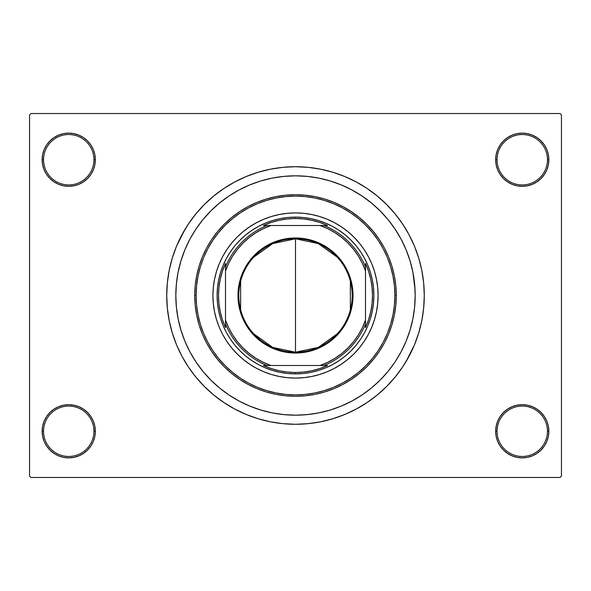 <?xml version="1.0" encoding="UTF-8"?>
<svg xmlns="http://www.w3.org/2000/svg" width="591" height="591" viewBox="0 0 591 591"><rect width="100%" height="100%" fill="white"/><g stroke="black" fill="none" stroke-linecap="round" stroke-linejoin="round"><path stroke-width="0.89" d="M495.664 431.275L497.061 431.275A25.199 25.199 0 0 0 522.259 456.466A25.199 25.199 0 0 0 547.451 431.275A25.199 25.199 0 0 0 522.259 406.076A25.199 25.199 0 0 0 497.061 431.275L495.664 431.275A26.595 26.595 0 0 1 522.259 404.68A26.595 26.595 0 0 1 548.854 431.275L547.451 431.275A25.199 25.199 0 0 1 522.259 456.466A25.199 25.199 0 0 1 497.061 431.275A25.199 25.199 0 0 1 522.259 406.076A25.199 25.199 0 0 1 547.451 431.275L548.854 431.275L548.345 426.089L546.83 421.095L544.37 416.5L541.061 412.466L537.034 409.164L532.432 406.704L527.445 405.19L522.259 404.68L517.066 405.19L512.079 406.704L507.484 409.164L503.451 412.466L500.141 416.5L497.688 421.095L496.174 426.089L495.664 431.275L496.174 436.461L497.688 441.455L500.141 446.05L503.451 450.083L507.484 453.386L512.079 455.846L517.066 457.36L522.259 457.87L527.445 457.36L532.432 455.846L537.034 453.386L541.061 450.083L544.37 446.05L546.83 441.455L548.345 436.461L548.854 431.275A26.595 26.595 0 0 1 522.259 457.87A26.595 26.595 0 0 1 495.664 431.275L496.174 436.461M93.939 431.275A25.199 25.199 0 0 0 68.741 406.076A25.199 25.199 0 0 0 43.549 431.275L42.146 431.275A26.595 26.595 0 0 1 68.741 404.68A26.595 26.595 0 0 1 95.336 431.275L93.939 431.275A25.199 25.199 0 0 1 68.741 456.466A25.199 25.199 0 0 1 43.549 431.275A25.199 25.199 0 0 1 68.741 406.076A25.199 25.199 0 0 1 93.939 431.275L95.336 431.275L94.826 426.089L93.312 421.095L90.859 416.5L87.549 412.466L83.516 409.164L78.921 406.704L73.934 405.19L68.741 404.68L63.555 405.19L58.568 406.704L53.966 409.164L49.939 412.466L46.63 416.5L44.17 421.095L42.655 426.089L42.146 431.275L42.655 436.461L44.17 441.455L46.63 446.05L49.939 450.083L53.966 453.386L58.568 455.846L63.555 457.36L68.741 457.87L73.934 457.36L78.921 455.846L83.516 453.386L87.549 450.083L90.859 446.05L93.312 441.455L94.826 436.461L95.336 431.275A26.595 26.595 0 0 1 68.741 457.87A26.595 26.595 0 0 1 42.146 431.275L43.549 431.275A25.199 25.199 0 0 0 68.741 456.466A25.199 25.199 0 0 0 93.939 431.275M95.336 159.725A26.595 26.595 0 0 1 68.741 186.32A26.595 26.595 0 0 1 42.146 159.725L43.549 159.725A25.199 25.199 0 0 0 68.741 184.924A25.199 25.199 0 0 0 93.939 159.725A25.199 25.199 0 0 0 68.741 134.534A25.199 25.199 0 0 0 43.549 159.725L42.146 159.725A26.595 26.595 0 0 1 68.741 133.13A26.595 26.595 0 0 1 95.336 159.725L93.939 159.725A25.199 25.199 0 0 1 68.741 184.924A25.199 25.199 0 0 1 43.549 159.725A25.199 25.199 0 0 1 68.741 134.534A25.199 25.199 0 0 1 93.939 159.725L95.336 159.725L94.826 154.539L93.312 149.545L90.859 144.95L87.549 140.917L83.516 137.614L78.921 135.154L73.934 133.64L68.741 133.13L63.555 133.64L58.568 135.154L53.966 137.614L49.939 140.917L46.63 144.95L44.17 149.545L42.655 154.539L42.146 159.725L42.655 164.911L44.17 169.905L46.63 174.5L49.939 178.534L53.966 181.836L58.568 184.296L63.555 185.81L68.741 186.32L73.934 185.81L78.921 184.296L83.516 181.836L87.549 178.534L90.859 174.5L93.312 169.905L94.826 164.911L95.336 159.725L94.826 154.539M547.451 159.725A25.199 25.199 0 0 0 522.259 134.534A25.199 25.199 0 0 0 497.061 159.725L495.664 159.725A26.595 26.595 0 0 1 522.259 133.13A26.595 26.595 0 0 1 548.854 159.725L547.451 159.725A25.199 25.199 0 0 1 522.259 184.924A25.199 25.199 0 0 1 497.061 159.725A25.199 25.199 0 0 1 522.259 134.534A25.199 25.199 0 0 1 547.451 159.725L548.854 159.725L548.345 154.539L546.83 149.545L544.37 144.95L541.061 140.917L537.034 137.614L532.432 135.154L527.445 133.64L522.259 133.13L517.066 133.64L512.079 135.154L507.484 137.614L503.451 140.917L500.141 144.95L497.688 149.545L496.174 154.539L495.664 159.725L496.174 164.911L497.688 169.905L500.141 174.5L503.451 178.534L507.484 181.836L512.079 184.296L517.066 185.81L522.259 186.32L527.445 185.81L532.432 184.296L537.034 181.836L541.061 178.534L544.37 174.5L546.83 169.905L548.345 164.911L548.854 159.725A26.595 26.595 0 0 1 522.259 186.32A26.595 26.595 0 0 1 495.664 159.725L497.061 159.725A25.199 25.199 0 0 0 522.259 184.924A25.199 25.199 0 0 0 547.451 159.725M414.601 283.769L412.88 272.156L410.021 260.757L406.069 249.705L401.045 239.082L395.01 229.013L388.014 219.579L380.124 210.876L371.421 202.986L361.988 195.99L351.918 189.955L341.295 184.931L330.243 180.979L318.845 178.12L307.231 176.399L295.5 175.822L283.769 176.399L272.156 178.12L260.757 180.979L249.705 184.931L239.082 189.955L229.013 195.99L219.579 202.986L210.876 210.876L202.986 219.579L195.99 229.013L189.955 239.082L184.931 249.705L180.979 260.757L178.12 272.156L176.399 283.769L175.822 295.5L176.399 307.231L178.12 318.845L180.979 330.243L184.931 341.295L189.955 351.918L195.99 361.988L202.986 371.421L210.876 380.124L219.579 388.014L229.013 395.01L239.082 401.045L249.705 406.069L260.757 410.021L272.156 412.88L283.769 414.601L295.5 415.178L307.231 414.601L318.845 412.88L330.243 410.021L341.295 406.069L351.918 401.045L361.988 395.01L371.421 388.014L380.124 380.124L388.014 371.421L395.01 361.988L401.045 351.918L406.069 341.295L410.021 330.243L412.88 318.845L414.601 307.246L415.178 295.5A119.678 119.678 0 0 1 295.5 415.178A119.678 119.678 0 0 1 175.822 295.5A119.678 119.678 0 0 1 295.5 175.822A119.678 119.678 0 0 1 415.178 295.5L414.601 283.769L415.178 295.5L414.601 307.231L412.88 318.845L410.021 330.243L406.069 341.295L401.045 351.918L395.01 361.988L388.014 371.421L380.124 380.124L371.421 388.014L361.988 395.01L351.918 401.045L341.295 406.069L330.243 410.021L318.845 412.88L307.231 414.601L295.5 415.178L283.769 414.601L272.156 412.88L260.757 410.021L249.705 406.069L239.082 401.045L229.013 395.01L219.579 388.014L210.876 380.124L202.986 371.421L195.99 361.988L189.955 351.918L184.931 341.295L180.979 330.243L178.12 318.845L176.399 307.231L175.822 295.5A119.678 119.678 0 0 1 295.5 175.822A119.678 119.678 0 0 1 415.178 295.5A119.678 119.678 0 0 1 295.5 415.178A119.678 119.678 0 0 1 175.822 295.5L176.399 283.769L178.12 272.156L180.979 260.757L184.931 249.705L189.955 239.082L195.99 229.013L202.986 219.579L210.876 210.876L219.579 202.986L229.013 195.99L239.082 189.955L249.705 184.931L260.757 180.979L272.156 178.12L283.769 176.399L295.5 175.822L307.231 176.399L318.845 178.12L330.243 180.979L341.295 184.931L351.918 189.955L361.988 195.99L371.421 202.986L380.124 210.876L388.014 219.579L395.01 229.013L401.045 239.082L406.069 249.705L410.021 260.757L412.88 272.156L415.03 289.531M405.958 361.707L414.476 344.782L418.731 332.881L421.804 320.625L423.658 308.125L424.279 295.5A128.779 128.779 0 0 1 295.5 424.279A128.779 128.779 0 0 1 166.721 295.5A128.779 128.779 0 0 1 295.5 166.721A128.779 128.779 0 0 1 424.279 295.5L423.658 282.875L421.804 270.375L418.731 258.119L414.476 246.218L409.068 234.797L404.857 227.498M560.054 477.469L30.946 477.469L29.55 476.065L29.55 114.935L30.946 113.531L560.054 113.531L30.946 113.531L29.55 114.935L29.55 476.065L30.946 477.469L560.054 477.469L561.45 476.065L561.45 114.935L561.45 476.065L560.054 477.469M412.178 322.125L412.533 320.507M344.28 186.217L340.741 184.702M319.805 412.681L320.81 412.474M344.287 404.783L349.783 402.161M560.054 113.531L561.45 114.935L560.054 113.531M185.042 229.293L176.524 246.218L172.269 258.119L169.196 270.375L167.342 282.875L166.721 295.5L167.342 308.125L169.196 320.625L172.269 332.881L176.524 344.782L181.932 356.203L186.143 363.502M181.932 356.203L188.426 367.041L195.953 377.191L204.442 386.558L213.809 395.047L223.959 402.574L234.797 409.068L246.218 414.476L258.119 418.731L270.375 421.804L282.875 423.658L295.5 424.279L303.922 423.998M418.731 332.881L420.91 324.74M409.068 234.797L402.574 223.959L395.047 213.809L386.558 204.442L377.191 195.953L367.041 188.426L356.203 181.932L344.782 176.524L332.881 172.269L320.625 169.196L308.125 167.342L295.5 166.721L287.078 167.002M172.269 258.119L170.09 266.26M546.83 149.545L544.37 144.95L541.061 140.917M532.432 135.154L527.445 133.64L522.259 133.13L517.066 133.64L512.079 135.154M507.484 137.614L503.451 140.917M496.174 154.539L495.664 159.725M78.921 135.154L73.934 133.64L68.741 133.13L63.555 133.64L58.568 135.154M44.17 169.905L46.63 174.5L49.939 178.534M83.516 181.836L87.549 178.534M44.17 441.455L46.63 446.05L49.939 450.083M58.568 455.846L63.555 457.36L68.741 457.87L73.934 457.36L78.921 455.846M83.516 453.386L87.549 450.083M94.826 436.461L95.336 431.275M546.83 421.095L544.37 416.5L541.061 412.466M507.484 409.164L503.451 412.466M512.079 455.846L517.066 457.36L522.259 457.87L527.445 457.36L532.432 455.846M295.5 166.721L282.875 167.342L270.375 169.196L258.119 172.269L246.218 176.524L234.797 181.932L223.959 188.426L213.809 195.953L204.442 204.442L195.953 213.809L188.426 223.959L181.932 234.797M295.5 424.279L308.125 423.658L320.625 421.804L332.881 418.731L344.782 414.476L356.203 409.068L367.041 402.574L377.191 395.047L386.558 386.558L395.047 377.191L402.574 367.041L409.068 356.203M411.993 322.93L411.713 324.09M376.504 311.575A82.585 82.585 0 0 0 378.085 295.5A82.585 82.585 0 0 1 295.5 378.085A82.585 82.585 0 0 1 212.915 295.5A82.585 82.585 0 0 0 214.496 311.575M214.511 311.642A82.585 82.585 0 0 0 219.172 327.037M219.224 327.163A82.585 82.585 0 0 0 263.837 371.776M263.963 371.828A82.585 82.585 0 0 0 279.358 376.489M279.425 376.504A82.585 82.585 0 0 0 311.575 376.504M311.642 376.489A82.585 82.585 0 0 0 327.037 371.828M327.163 371.776A82.585 82.585 0 0 0 371.776 327.163M371.828 327.037A82.585 82.585 0 0 0 376.489 311.642M194.72 295.5L196.116 295.5A99.384 99.384 0 0 1 295.5 196.116A99.384 99.384 0 0 1 394.884 295.5L396.28 295.5A100.78 100.78 0 0 0 295.5 194.72A100.78 100.78 0 0 0 194.72 295.5A100.78 100.78 0 0 1 295.5 194.72A100.78 100.78 0 0 1 396.28 295.5L395.793 305.377L394.345 315.158L391.944 324.755L388.612 334.07L384.379 343.009L379.296 351.49L373.401 359.431L366.76 366.76L359.431 373.401L351.49 379.296L343.009 384.379L334.07 388.612L324.755 391.944L315.158 394.345L305.377 395.793L295.5 396.28L285.623 395.793L275.842 394.345L266.245 391.944L256.93 388.612L247.991 384.379L239.51 379.296L231.569 373.401L224.24 366.76L217.599 359.431L211.704 351.49L206.621 343.009L202.388 334.07L199.056 324.755L196.655 315.158L195.207 305.377L194.72 295.5L195.207 285.623L196.655 275.842L199.056 266.245L202.388 256.93L206.621 247.991L211.704 239.51L217.599 231.569L224.24 224.24L231.569 217.599L239.51 211.704L247.991 206.621L256.93 202.388L266.245 199.056L275.842 196.655L285.623 195.207L295.5 194.72L305.377 195.207L315.158 196.655L324.755 199.056L334.07 202.388L343.009 206.621L351.49 211.704L359.431 217.599L366.76 224.24L373.401 231.569L379.296 239.51L384.379 247.991L388.612 256.93L391.944 266.245L394.345 275.842L395.793 285.623L396.28 295.5A100.78 100.78 0 0 1 295.5 396.28A100.78 100.78 0 0 1 194.72 295.5A100.78 100.78 0 0 0 295.5 396.28A100.78 100.78 0 0 0 396.28 295.5L394.884 295.5L394.404 285.756L392.971 276.115L390.599 266.652L387.319 257.469L383.145 248.648L378.129 240.286L372.323 232.455L365.77 225.23L358.545 218.677L350.714 212.871L342.352 207.855L333.531 203.681L324.348 200.401L314.885 198.029L305.244 196.596L295.5 196.116L285.756 196.596L276.115 198.029L266.652 200.401L257.469 203.681L248.648 207.855L240.286 212.871L232.455 218.677L225.23 225.23L218.677 232.455L212.871 240.286L207.855 248.648L203.681 257.469L200.401 266.652L198.029 276.115L196.596 285.756L196.116 295.5L196.596 305.244L198.029 314.885L200.401 324.348L203.681 333.531L207.855 342.352L212.871 350.714L218.677 358.545L225.23 365.77L232.455 372.323L240.286 378.129L248.648 383.145L257.469 387.319L266.652 390.599L276.115 392.971L285.756 394.404L295.5 394.884L305.244 394.404L314.885 392.971L324.348 390.599L333.531 387.319L342.352 383.145L350.714 378.129L358.545 372.323L365.77 365.77L372.323 358.545L378.129 350.714L383.145 342.352L387.319 333.531L390.599 324.348L392.971 314.885L394.404 305.244L394.884 295.5A99.384 99.384 0 0 1 295.5 394.884A99.384 99.384 0 0 1 196.116 295.5L194.72 295.5M272.747 220.487L280.208 218.618L287.817 217.495L295.5 217.111L303.183 217.495L310.792 218.618L318.254 220.487L325.493 223.08L332.452 226.368L339.049 230.327L345.225 234.908L350.928 240.072L356.092 245.775L360.673 251.951L364.632 258.548L367.92 265.507L370.513 272.747L372.382 280.208L373.505 287.817L373.889 295.5L373.505 303.183L372.382 310.792L370.513 318.254L367.92 325.493L364.632 332.452L360.673 339.049L356.092 345.225L350.928 350.928L345.225 356.092L339.049 360.673L332.452 364.632L325.493 367.92L318.254 370.513L310.792 372.382L303.183 373.505L295.5 373.889L287.817 373.505L280.208 372.382L272.747 370.513L265.507 367.92L258.548 364.632L251.951 360.673L245.775 356.092L240.072 350.928L234.908 345.225L230.327 339.049L226.368 332.452L223.08 325.493L220.487 318.254L218.618 310.792L217.495 303.183L217.111 295.5L217.495 287.817L218.618 280.208L220.487 272.747L223.08 265.507L226.368 258.548L230.327 251.951L234.908 245.775L240.072 240.072L245.775 234.908L251.951 230.327L258.548 226.368L265.507 223.08L272.747 220.487L280.208 218.618M214.496 279.425A82.585 82.585 0 0 0 212.915 295.5L213.314 287.403L214.503 279.388L216.469 271.528L219.202 263.896L222.667 256.568L226.833 249.616L231.665 243.108L237.102 237.102L243.108 231.665L249.616 226.833L256.568 222.667L263.896 219.202L271.528 216.469L279.388 214.503L287.403 213.314L295.5 212.915L303.597 213.314L311.612 214.503L319.472 216.469L327.104 219.202L334.432 222.667L341.384 226.833L347.892 231.665L353.898 237.102L359.335 243.108L364.167 249.616L368.333 256.568L371.798 263.896L374.531 271.528L376.497 279.388L377.686 287.403L378.085 295.5L377.686 303.597L376.497 311.612L374.531 319.472L371.798 327.104L368.333 334.432L364.167 341.384L359.335 347.892L353.898 353.898L347.892 359.335L341.384 364.167L334.432 368.333L327.104 371.798L319.472 374.531L311.612 376.497L303.597 377.686L295.5 378.085L287.403 377.686L279.388 376.497L271.528 374.531L263.896 371.798L256.568 368.333L249.616 364.167L243.108 359.335L237.102 353.898L231.665 347.892L226.833 341.384L222.667 334.432L219.202 327.104L216.469 319.472L214.503 311.612L213.314 303.597L212.915 295.5A82.585 82.585 0 0 1 295.5 212.915A82.585 82.585 0 0 1 378.085 295.5A82.585 82.585 0 0 0 376.504 279.425M318.254 370.513L310.792 372.382M220.487 318.254L218.618 310.792M370.513 272.747L372.382 280.208M376.489 279.358A82.585 82.585 0 0 0 371.828 263.963M371.776 263.837A82.585 82.585 0 0 0 327.163 219.224M327.037 219.172A82.585 82.585 0 0 0 311.642 214.511M311.575 214.496A82.585 82.585 0 0 0 279.425 214.496M279.358 214.511A82.585 82.585 0 0 0 263.963 219.172M263.837 219.224A82.585 82.585 0 0 0 219.224 263.837M219.172 263.963A82.585 82.585 0 0 0 214.511 279.358M337.232 333.871L318.29 347.405L295.5 352.192A56.692 56.692 0 0 0 352.192 295.5A56.692 56.692 0 0 0 295.5 238.808L295.5 237.974A57.526 57.526 0 0 1 353.026 295.5A57.526 57.526 0 0 1 295.5 353.026L295.5 238.808A56.692 56.692 0 0 1 352.192 295.5A56.692 56.692 0 0 1 295.5 352.192L272.71 347.405L253.768 333.871M253.768 257.129L272.71 243.595L295.5 238.808L318.29 243.595L337.232 257.129M350.352 281.183L350.352 309.817M266.947 225.511L263.431 225.511A76.985 76.985 0 0 1 295.5 218.515L295.5 217.111A78.389 78.389 0 0 0 217.111 295.5A78.389 78.389 0 0 0 295.5 373.889L295.5 372.485A76.985 76.985 0 0 1 263.431 365.489L327.569 365.489A76.985 76.985 0 0 1 295.5 372.485L303.752 372.042L311.915 370.712L319.886 368.525L327.569 365.489L324.053 365.489A75.589 75.589 0 0 0 365.489 324.053L365.489 263.431A76.985 76.985 0 0 1 365.489 327.569L368.525 319.886L370.712 311.915L372.042 303.752L372.485 295.5L372.042 287.248L370.712 279.085L368.525 271.114L365.489 263.431L365.489 266.947A75.589 75.589 0 0 0 324.053 225.511L263.431 225.511L271.114 222.475L279.085 220.288L287.248 218.958L295.5 218.515A76.985 76.985 0 0 1 327.569 225.511L319.886 222.475L311.915 220.288L303.752 218.958L295.5 218.515L295.5 217.111A78.389 78.389 0 0 1 373.889 295.5A78.389 78.389 0 0 1 295.5 373.889A78.389 78.389 0 0 1 217.111 295.5A78.389 78.389 0 0 1 295.5 217.111A78.389 78.389 0 0 1 373.889 295.5A78.389 78.389 0 0 1 295.5 373.889L295.5 372.485L287.248 372.042L279.085 370.712L271.114 368.525L263.431 365.489L266.947 365.489A75.589 75.589 0 0 1 225.511 324.053L225.511 327.569A76.985 76.985 0 0 1 225.511 263.431L225.511 327.569L222.475 319.886L220.288 311.915L218.958 303.752L218.515 295.5L218.958 287.248L220.288 279.085L222.475 271.114L225.511 263.431L225.511 266.947A75.589 75.589 0 0 1 266.947 225.511A75.589 75.589 0 0 0 225.511 266.947L225.511 320.108L228.695 327.761L232.714 335.016L237.516 341.775L243.041 347.959L249.225 353.484L255.984 358.286L263.239 362.305L270.892 365.489L320.108 365.489L327.761 362.305L335.016 358.286L341.775 353.484L347.959 347.959L353.484 341.775L358.286 335.016L362.305 327.761L365.489 320.108L365.489 270.892L362.305 263.239L358.286 255.984L353.484 249.225L347.959 243.041L341.775 237.516L335.016 232.714L327.761 228.695L320.108 225.511L270.892 225.511L263.239 228.695L255.984 232.714L249.225 237.516L243.041 243.041L237.516 249.225L232.714 255.984L228.695 263.239L225.511 270.892A74.185 74.185 0 0 1 270.892 225.511L266.947 225.511M365.489 327.569L365.489 324.053A75.589 75.589 0 0 1 324.053 365.489L320.108 365.489A74.185 74.185 0 0 0 365.489 320.108L365.489 327.569M327.569 225.511L324.053 225.511A75.589 75.589 0 0 1 365.489 266.947L365.489 270.892A74.185 74.185 0 0 0 320.108 225.511L327.569 225.511M295.5 237.974L306.722 239.074L317.515 242.347L327.458 247.666L336.183 254.817L343.334 263.542L348.653 273.485L351.926 284.278L353.026 295.5L351.926 306.722L348.653 317.515L346.237 322.62L339.973 331.994L336.183 336.183L327.458 343.334L317.515 348.653L306.722 351.926L301.137 352.753L289.863 352.753L284.278 351.926L273.485 348.653L268.38 346.237L259.006 339.973L251.027 331.994L244.763 322.62L242.347 317.515L239.074 306.722L238.247 301.137L238.247 289.863L240.448 278.797L244.763 268.38L251.027 259.006L254.817 254.817L263.542 247.666L273.485 242.347L284.278 239.074L295.5 237.974L295.5 352.192A56.692 56.692 0 0 1 238.808 295.5A56.692 56.692 0 0 1 295.5 238.808A56.692 56.692 0 0 0 238.808 295.5A56.692 56.692 0 0 0 295.5 352.192L295.5 353.026A57.526 57.526 0 0 1 237.974 295.5A57.526 57.526 0 0 1 295.5 237.974M240.648 309.817L240.648 281.183M225.511 324.053A75.589 75.589 0 0 0 266.947 365.489L270.892 365.489A74.185 74.185 0 0 1 225.511 320.108L225.511 324.053"/></g></svg>
